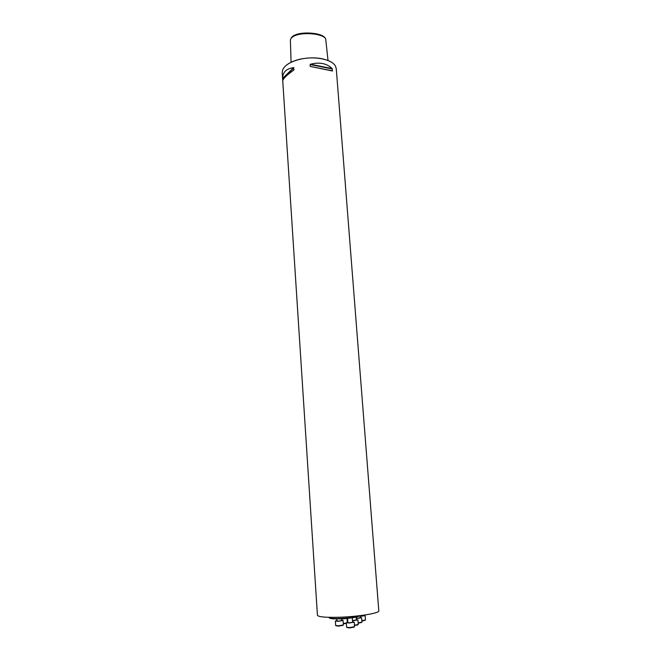 <?xml version="1.0" encoding="UTF-8"?>
<svg xmlns="http://www.w3.org/2000/svg" width="661" height="661" viewBox="0 0 661 661"><rect width="100%" height="100%" fill="white"/><g stroke="black" fill="none" stroke-linecap="round" stroke-linejoin="round"><path stroke-width="0.99" d="M359.51 615.713L358.146 616.515C353.544 618.275 335.424 619.588 330.616 618.498L329.128 617.82M340.175 617.217C325.923 617.63 318.346 616.969 317.437 615.251L282.214 72.652L282.652 69.909C284.916 64.935 291.088 61.299 301.168 59.027C315.504 55.929 332.194 59.531 335.449 66.125L336.275 68.777L378.803 610.855C379.728 613.102 359.204 616.564 340.175 617.217M325.03 37.834C321.106 32.042 295.5 30.745 291.278 37.917M291.08 62.25L290.377 39.982C292.418 31.257 321.329 32.207 325.675 38.669L328.013 60.465M310.1 64.538L310.463 64.241C319.511 61.911 326.741 63.357 332.161 68.587L332.351 70.991L310.24 66.414L310.1 64.538L332.392 68.992M282.619 78.882L282.594 78.436C282.635 72.214 286.32 68.612 293.649 67.629L293.815 70.049C286.75 75.114 283.057 78.7 282.751 80.807L282.619 78.882L293.98 67.786M285.775 65.72C289.287 62.63 294.434 60.366 301.218 58.928C313.925 56.763 324.105 57.928 331.764 62.423M328.699 617.316L330.236 618.134C335.16 619.241 353.751 617.903 358.469 616.102L359.353 615.73M345.207 618.539L341.415 618.853M341.431 619.101L346.901 618.399M343.29 623.447L346.323 623.075M346.339 623.397L343.315 623.802M359.939 615.664L360.105 617.837L356.254 618.316M356.271 618.547L361.633 617.729L360.071 617.448M358.146 622.91L361.955 622.133L361.633 617.729M361.534 622.48L358.171 623.257M363.6 615.176L363.641 615.746L359.981 616.226M359.997 616.44L365.145 615.639L363.616 615.374M361.856 620.72L365.467 619.977L365.145 615.639M365.054 620.315L361.881 621.067M352.28 617.762L352.602 622.257L349.652 622.778L347.868 622.596L347.57 618.332M354.065 627.058L349.71 627.933L347.108 627.553M347.843 622.183L346.298 622.712L346.62 627.272L349.586 627.578L354.511 626.702L354.18 622.15L352.569 621.852M346.298 622.712L349.256 623.001L354.18 622.15M356.155 617.06L356.378 620.035L352.478 620.53M357.824 624.752L354.428 625.562M354.403 625.199L358.262 624.405L357.932 619.927L356.345 619.638M352.495 620.77L357.932 619.927M341.406 618.779L341.539 620.58L338.614 621.084L336.903 620.919L336.763 618.894M342.96 625.273L338.655 626.132L336.143 625.777M336.87 620.522L335.358 621.034L335.664 625.496L338.523 625.785L343.398 624.926L343.084 620.464L341.506 620.183M335.358 621.034L338.209 621.307L343.084 620.464M310.463 64.241L332.161 68.587M310.24 66.414L332.541 70.851M282.594 78.436L293.649 67.629M293.377 70.363L294.104 69.653M347.017 618.382L347.289 622.29M353.809 627.388L354.131 626.967M357.576 625.066L357.898 624.653M342.712 625.587L343.034 625.174M358.146 616.515L358.469 616.102"/></g></svg>

